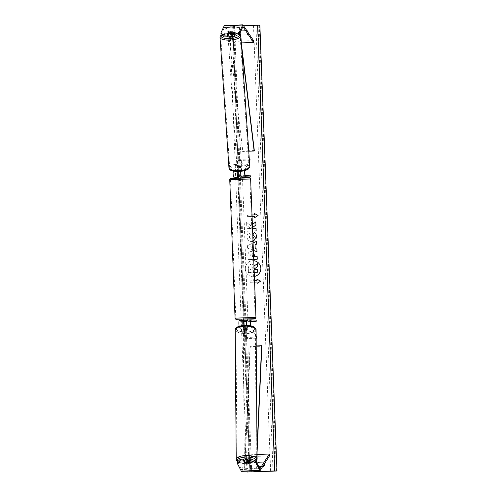 <?xml version="1.0" encoding="UTF-8"?>
<svg xmlns="http://www.w3.org/2000/svg" width="497" height="497" viewBox="0 0 497 497"><rect width="100%" height="100%" fill="white"/><g stroke="black" fill="none" stroke-linecap="round" stroke-linejoin="round"><path stroke-width="0.37" stroke-dasharray="2.48 1.86" d="M244.772 461.353L245.151 462.092A2.348 0.826 -178.5 0 0 247.164 462.34A2.348 0.826 -178.5 0 0 248.848 461.937L248.798 463.695M237.51 461.899L241.325 469.379A1.876 0.329 87.6 0 0 241.443 469.497L241.443 469.497A1.876 0.329 87.6 0 0 241.523 469.441L250.879 454.786L251.035 456.6L241.679 471.255A3.759 0.659 87.6 0 1 241.536 471.373M248.848 461.937L247.338 458.979M269.517 455.842L251.035 456.6M257.079 454.531L250.879 454.786M245.151 462.092L245.114 463.39M228.384 34.66L228.701 33.958A2.348 0.758 174.2 0 1 230.695 33.572A2.348 0.758 174.2 0 1 232.397 33.808L231.111 36.629M228.701 33.958L228.564 32.616M221.097 34.734L224.352 27.596A1.876 0.329 -92.4 0 1 224.458 27.49A1.876 0.329 -92.4 0 1 224.551 27.559L235.069 43.171L235.087 41.363L224.563 25.745A3.759 0.659 -92.4 0 0 224.389 25.608M224.458 27.49L242.934 26.726M253.563 40.599L235.087 41.363M241.337 42.91L235.069 43.171M232.397 33.808L232.217 32.038M238.144 175.907L241.449 175.733A2.348 0.41 -92.4 0 1 240.97 173.776A2.348 0.41 -92.4 0 1 241.132 171.179L241.672 169.993A2.348 0.758 -5.8 0 0 239.97 169.757A2.348 0.758 -5.8 0 0 237.976 170.148L237.864 169.042A2.348 0.758 174.2 0 1 239.852 168.651A2.348 0.758 174.2 0 1 241.561 168.887L241.02 170.073A3.522 0.615 -92.4 0 0 240.778 171.328M237.081 171.484A3.522 0.615 87.6 0 1 237.324 170.222L237.864 169.042M233.223 171.074A3.522 0.615 -92.4 0 1 233.397 170.384L238.392 159.425L249.289 158.978M244.772 170.589A3.522 0.615 -92.4 0 1 244.946 169.912L249.376 160.196M245.332 170.421L249.457 161.37M250.053 160.053L238.504 160.531L238.392 159.425M237.976 170.148L237.436 171.328A2.348 0.41 87.6 0 0 237.38 171.49M242.461 177.342L239.156 177.472L239.113 176.305L233.826 176.05A2.348 0.41 -92.4 0 1 233.348 174.087A2.348 0.41 -92.4 0 1 233.509 171.49L238.504 160.531M239.156 177.472L237.765 177.41M250.662 175.826L239.113 176.305M242.014 176.951L238.187 177.075M241.672 169.993L241.561 168.887M242.151 175.77L242.194 176.938M238.454 175.919L238.498 177.094M246.568 321.217L247.04 321.186A2.348 0.41 87.6 0 0 247.028 321.186A2.348 0.41 87.6 0 0 246.705 323.125A2.348 0.41 87.6 0 0 247.071 325.728L247.705 326.97A2.348 0.826 1.5 0 1 246.021 327.374A2.348 0.826 1.5 0 1 244.008 327.119L243.375 325.883A2.348 0.41 -92.4 0 1 243.238 325.485M242.977 325.51A3.522 0.615 -92.4 0 0 243.35 326.983L243.977 328.219A2.348 0.826 -178.5 0 0 245.996 328.474A2.348 0.826 -178.5 0 0 247.674 328.07L247.04 326.827A3.522 0.615 87.6 0 1 246.674 325.373M247.705 326.97L247.674 328.07M250.712 325.839A3.522 0.615 87.6 0 0 250.966 326.666L256.135 336.792M256.148 338.177L245.276 338.625L239.424 327.144A3.522 0.615 87.6 0 1 239.156 326.281M251.19 325.945L256.123 335.624M256.856 337.053L245.307 337.525L245.276 338.625M243.139 321.677L239.417 321.497A2.348 0.41 87.6 0 0 239.411 321.497A2.348 0.41 87.6 0 0 239.082 323.435A2.348 0.41 87.6 0 0 239.448 326.044L245.307 337.525M256.203 320.105L244.654 320.584L239.368 320.329M244.654 320.584L244.698 321.752M250.73 321.503L246.531 321.677M246.99 320.012L243.685 320.186M247.736 321.217L247.692 320.043M244.046 321.348L243.996 320.198M244.008 327.119L243.977 328.219M247.866 318.857L243.244 319.031M246.922 320.031L246.966 321.205M247.556 321.23L247.506 319.993M243.679 319.969L244.269 319.956L244.319 321.366M242.455 178.081L237.802 178.268L242.455 178.081M241.424 176.876L241.38 175.752L240.995 175.764M237.765 177.33L238.79 177.317L238.734 175.913L241.38 175.752M238.144 175.882L238.734 175.913M241.964 175.776L242.014 176.932M242.02 177.143L242.418 177.156M244.269 319.956L243.679 319.925M241.43 177.156L242.02 177.187M238.79 177.317L238.2 177.292M237.883 179.448L242.536 179.262L237.883 179.448M247.817 317.67L243.163 317.856L247.817 317.67M235.969 318.155L255.197 317.39L235.969 318.155M249.73 178.957L230.502 179.721L249.73 178.957M247.326 459.545A2.348 0.839 -0.5 0 1 249.028 460.34A2.348 0.839 -0.5 0 1 247.096 461.179A2.348 0.839 -0.5 0 1 244.331 460.377L244.338 461.253A2.348 0.839 -0.5 0 1 244.549 460.905M248.003 460.533A2.348 0.839 -0.5 0 1 249.034 461.216A2.348 0.839 -0.5 0 1 248.599 461.707L248.003 460.533L248.015 462.16M248.612 463.328L248.599 461.707M247.121 464.03A2.348 0.839 -0.5 0 1 245.381 463.912L245.369 461.937A2.348 0.839 -0.5 0 1 244.338 461.253M246.04 329.567A2.348 0.839 -0.5 0 1 243.275 328.766A2.348 0.839 -0.5 0 1 245.201 327.927A2.348 0.839 -0.5 0 1 247.972 328.728A2.348 0.839 -0.5 0 1 246.04 329.567M247.531 328.337L246.934 327.163A2.348 0.839 -0.5 0 1 247.96 327.846A2.348 0.839 -0.5 0 1 247.531 328.337L247.518 327.02A2.348 0.839 -0.5 0 1 246.021 327.374A2.348 0.839 -0.5 0 1 244.288 327.256L244.294 328.573A2.348 0.839 -0.5 0 1 243.269 327.89A2.348 0.839 -0.5 0 1 243.698 327.399L244.294 328.573M246.934 327.163L246.922 325.852A2.348 0.839 -0.5 0 0 245.183 325.734A2.348 0.839 -0.5 0 0 243.685 326.082L243.698 327.399M247.518 327.02L246.922 325.852M243.685 326.082L244.288 327.256M244.766 460.762L245.369 461.937M245.214 329.02A2.348 0.839 -0.5 0 1 247.978 329.822A2.348 0.839 -0.5 0 1 246.046 330.66A2.348 0.839 -0.5 0 1 243.281 329.859A2.348 0.839 -0.5 0 1 245.214 329.02M247.09 460.079A2.348 0.839 179.5 0 0 249.016 459.24A2.348 0.839 179.5 0 0 246.251 458.439A2.348 0.839 179.5 0 0 244.319 459.278A2.348 0.839 179.5 0 0 247.09 460.079M244.94 455.867A9.698 3.46 179.5 0 0 236.97 459.34A9.698 3.46 179.5 0 0 248.401 462.651A9.698 3.46 179.5 0 0 256.365 459.185A9.698 3.46 179.5 0 0 244.94 455.867M247.357 333.232A9.698 3.46 -0.5 0 1 235.932 329.921A9.698 3.46 -0.5 0 1 243.903 326.448A9.698 3.46 -0.5 0 1 255.328 329.766A9.698 3.46 -0.5 0 1 247.357 333.232M245.319 268.958A7.921 7.797 -87.2 0 0 252.731 276.549A7.921 7.797 -87.2 0 0 260.9 268.318A7.921 7.797 -87.2 0 0 253.495 260.726A7.921 7.797 -87.2 0 0 245.319 268.958M253.774 260.751A7.921 7.797 -87.2 0 0 245.282 268.958A7.921 7.797 -87.2 0 0 254.377 276.444M243.549 25.738L229.881 26.304L235.684 177.305M235.715 178.224L241.132 319.236M241.169 320.254L246.972 471.15M253.035 241.443L251.998 241.598C249.04 241.492 247.376 239.908 247.003 236.852C247.009 234.975 247.599 233.621 248.78 232.789L250.302 234.683L249.301 236.777C249.494 238.175 250.339 238.889 251.83 238.92L252.923 238.666M254.327 232.49L254.371 232.49C255.694 233.23 256.446 234.584 256.614 236.56C256.514 239.523 254.986 241.2 252.022 241.598L251.954 241.598C248.997 241.492 247.332 239.908 246.959 236.845C246.966 234.975 247.556 233.621 248.736 232.789M248.78 232.789L250.345 234.683L249.339 236.783C249.537 238.181 250.376 238.889 251.867 238.92L252.93 238.684M253.718 259.353L248.022 259.589L247.866 255.564C247.829 253.079 248.86 251.73 250.96 251.532L253.458 252.507M252.383 224.476L250.699 225.756L246.593 222.364L246.711 225.445L250.581 228.527L246.835 228.682L246.934 231.279L252.631 231.043M264.423 463.813A2.932 2.889 -87.2 0 0 263.516 462.198L257.508 462.446A2.932 2.889 -87.2 0 0 257.67 466.664L262.733 466.459M247.829 32.094A2.932 2.889 92.8 0 1 247.09 34.759L241.088 35.001A2.932 2.889 92.8 0 1 240.927 30.783L246.785 30.541M254.594 282.11L250.121 282.29L250.072 280.886L254.539 280.699L250.072 280.886M252.072 216.419L247.599 216.605L247.549 215.195L252.016 215.008L247.549 215.195M253.377 250.382L247.574 248.171L247.475 245.68L253.091 242.99L247.475 245.68M246.959 30.559L247.22 30.547A2.932 2.889 92.8 0 1 247.382 34.771L241.374 35.02A2.932 2.889 92.8 0 1 241.213 30.795L246.798 30.566M263.801 462.21L257.794 462.458A2.932 2.889 -87.2 0 0 257.962 466.683L263.963 466.434A2.932 2.889 -87.2 0 0 263.801 462.21L263.516 462.198M229.881 26.304L259.869 25.272M232.149 26.409L249.277 472.15M248.469 272.636L254.222 272.399L248.469 272.636L248.295 268.194L249.183 265.087L251.289 264.162C252.706 264.162 253.675 264.771 254.209 265.982L257.39 263.603M249.183 265.087L251.333 264.162C252.743 264.168 253.718 264.771 254.253 265.982L254.24 265.957M254.818 269.759L257.626 269.647M248.425 272.636L248.251 268.187L249.14 265.087M257.092 282.01L250.121 282.29M250.165 282.29L250.109 280.886M257.148 283.389L260.67 281.153L256.943 279.19M254.464 213.524L258.105 215.468M258.142 215.468L254.582 217.723M254.57 216.319L247.599 216.605M247.587 215.195L247.643 216.605M252.383 224.514L250.699 225.756M250.743 225.756L246.593 222.364M253.725 228.396L252.644 227.489L255.986 224.992L255.825 221.867M256.11 228.303L256.172 230.9M246.63 222.364L246.748 225.452L250.625 228.527L246.872 228.682L246.934 231.279M246.972 231.285L256.216 230.9M257.204 256.607L257.303 259.21L248.065 259.589L247.91 255.57C247.873 253.079 248.904 251.737 251.004 251.532L251.339 251.532M250.991 251.532L251.028 251.532C253.234 251.619 254.396 252.923 254.514 255.433L254.563 256.719M251.221 254.129L250.066 255.682L250.115 256.899L252.557 256.8L252.507 255.57L251.184 254.129L250.028 255.682L250.072 256.899L252.513 256.8L252.464 255.564L251.184 254.129M256.576 241.349L256.719 244.102L255.104 244.847L255.203 248.481M255.247 248.481L256.868 249.072M256.912 249.078L256.974 251.762M253.377 250.37L247.574 248.171M247.618 248.171L247.518 245.68M253.234 247.767L253.153 245.673L250.587 246.823L253.234 247.767L253.116 245.673L250.544 246.816L253.197 247.761M250.587 269.939L252.811 269.846L252.743 268.132L251.594 266.777L250.482 268.231L250.544 269.939L252.768 269.846L252.7 268.125L251.55 266.777L250.519 268.231L250.544 269.939M231.074 36.225A2.348 0.77 -3.9 0 0 232.702 35.374A2.348 0.77 -3.9 0 0 230.714 34.747A2.348 0.77 -3.9 0 0 228.017 35.691L227.955 34.809A2.348 0.77 -3.9 0 0 228.179 35.107M230.521 31.87A2.348 0.77 -3.9 0 0 228.794 32.112L228.931 34.107A2.348 0.77 -3.9 0 0 227.955 34.809M232.056 32.386L232.174 34.069L231.664 35.188A2.348 0.77 -3.9 0 0 232.639 34.486A2.348 0.77 -3.9 0 0 232.174 34.069M231.664 35.188L231.546 33.51M239.815 167.545A2.348 0.77 -3.9 0 0 237.119 168.489A2.348 0.77 -3.9 0 0 239.1 169.11A2.348 0.77 -3.9 0 0 241.803 168.166A2.348 0.77 -3.9 0 0 239.815 167.545M241.393 168.638L240.883 169.757A2.348 0.77 -3.9 0 0 241.859 169.048A2.348 0.77 -3.9 0 0 241.393 168.638L241.486 169.962A2.348 0.77 -3.9 0 0 239.97 169.757A2.348 0.77 -3.9 0 0 238.243 169.999L238.156 168.669A2.348 0.77 -3.9 0 0 237.175 169.371A2.348 0.77 -3.9 0 0 237.641 169.788L238.156 168.669M240.883 169.757L240.977 171.08A2.348 0.77 -3.9 0 1 239.256 171.322A2.348 0.77 -3.9 0 1 237.734 171.117L237.641 169.788M241.486 169.962L240.977 171.08M237.734 171.117L238.243 169.999M228.421 35.225L228.931 34.107M239.74 166.439A2.348 0.77 -3.9 0 0 237.038 167.383A2.348 0.77 -3.9 0 0 239.026 168.005A2.348 0.77 -3.9 0 0 241.728 167.06A2.348 0.77 -3.9 0 0 239.74 166.439M230.074 37.424A2.348 0.77 176.1 0 1 228.092 36.797A2.348 0.77 176.1 0 1 230.788 35.852A2.348 0.77 176.1 0 1 232.776 36.48A2.348 0.77 176.1 0 1 230.074 37.424M228.962 39.878A9.698 3.175 176.1 0 1 220.761 37.3A9.698 3.175 176.1 0 1 231.906 33.405A9.698 3.175 176.1 0 1 240.107 35.977A9.698 3.175 176.1 0 1 228.962 39.878M237.908 170.459A9.698 3.175 -3.9 0 0 249.059 166.557A9.698 3.175 -3.9 0 0 240.859 163.985A9.698 3.175 -3.9 0 0 229.707 167.88A9.698 3.175 -3.9 0 0 237.908 170.459M256.62 462.39L256.334 468.764L244.785 469.236L250.283 346.689L261.832 346.21M256.7 460.557L257.067 452.518M256.21 345.924L250.078 346.179L250.283 346.689M256.334 468.764L256.129 468.255L244.58 468.727L250.078 346.179M256.129 468.255L256.409 461.974M256.458 460.893L257.03 448.195M244.785 469.236L244.58 468.727M254.315 150.516L242.766 150.989L227.819 27.453L242.766 150.989M227.819 27.453L239.361 26.975L240.076 32.87M240.281 34.56L241.393 43.761M248.761 151.225L242.598 151.479M239.361 26.975L239.896 33.262M240.02 34.287L241.691 48.085M239.194 27.472L227.651 27.944M259.801 468.621L241.325 469.379M260.155 470.497L241.679 471.255M259.838 468.683L241.523 469.441M242.828 26.832L224.352 27.596M242.847 26.801L224.551 27.559M243.039 24.987L224.563 25.745M237.324 170.222L233.397 170.384M244.946 169.912L241.02 170.073M245.058 171.018L241.132 171.179M245.375 175.571L241.449 175.733M237.436 171.328L233.509 171.49M237.752 175.888L233.826 176.05M243.35 326.983L239.424 327.144M250.966 326.666L247.04 326.827M250.997 325.566L247.071 325.728M243.375 325.883L239.448 326.044M255.949 317.366L235.069 318.167M229.751 179.752L250.631 178.951M243.213 319.167L247.904 318.987L243.213 319.167M249.27 177.802L231.024 178.553M237.92 461.508A9.275 3.305 179.5 0 0 248.332 463.602A9.275 3.305 179.5 0 0 255.725 461.023M257.117 459.178A10.449 3.728 -0.5 0 1 248.531 462.912A10.449 3.728 -0.5 0 1 236.224 459.346M235.18 329.927A10.449 3.728 179.5 0 0 247.494 333.493A10.449 3.728 179.5 0 0 256.079 329.759M243.965 325.504A9.275 3.305 -0.5 0 1 254.75 328.088A9.275 3.305 -0.5 0 1 247.276 331.99A9.275 3.305 -0.5 0 1 236.497 329.399A9.275 3.305 -0.5 0 1 243.965 325.504M234.559 26.136L251.681 471.877M253.495 25.353L270.623 471.094M232.739 26.384L249.861 472.125M259.279 25.291L276.4 471.032M258.073 25.328L275.195 471.069M255.905 25.285L273.033 471.026M249.941 471.97L232.82 26.235L249.948 471.97M233.602 26.335L250.724 471.92M221.587 35.101A9.275 3.038 176.1 0 1 231.77 32.435A9.275 3.038 176.1 0 1 239.243 34.138M240.859 35.927A10.449 3.423 -3.9 0 0 232.024 33.15A10.449 3.423 -3.9 0 0 220.009 37.356M228.962 167.936A10.449 3.423 176.1 0 1 240.97 163.73A10.449 3.423 176.1 0 1 249.805 166.507M240.871 165.234A9.275 3.038 -3.9 0 0 230.31 168.421A9.275 3.038 -3.9 0 0 238.051 171.422A9.275 3.038 -3.9 0 0 248.606 168.228A9.275 3.038 -3.9 0 0 240.871 165.234M259.925 468.739L241.443 469.497M237.846 179.442L243.163 317.856M249.879 178.976L255.197 317.39M230.502 179.721L235.82 318.136M242.536 179.262L247.854 317.676M237.678 461.738L242.884 463.496L248.407 463.676L253.327 462.763L256.067 461.297M249.028 460.34L249.034 461.216M247.972 328.728L247.96 327.846M243.275 328.766L243.269 327.89M247.978 329.822L249.016 459.24M235.932 329.921L236.97 459.34M255.328 329.766L256.365 459.185M243.281 329.859L244.319 459.278M250.73 472.075L233.609 26.335M239.591 33.939L237.019 32.883L231.832 32.367L226.185 32.988L221.351 34.92M232.639 34.486L232.702 35.374M237.119 168.489L237.175 169.371M241.803 168.166L241.859 169.048M237.038 167.383L228.092 36.797M249.059 166.557L240.107 35.977M229.707 167.88L220.761 37.3M241.728 167.06L232.776 36.48"/><path stroke-width="0.75" d="M240.25 459.271L240.206 461.03L237.46 463.658L237.51 461.899L240.25 459.271L243.642 459.135L243.598 460.893L245.108 463.85A2.348 0.826 -178.5 0 0 247.121 464.099A2.348 0.826 -178.5 0 0 248.798 463.695L247.295 460.738L250.681 460.601L250.73 458.843L247.338 458.979L247.295 460.738M243.642 459.135L244.772 461.353M250.73 458.843L255.986 461.141L259.801 468.621A1.876 0.329 87.6 0 0 259.919 468.739A1.876 0.329 87.6 0 0 259.925 468.739A1.876 0.329 87.6 0 0 259.999 468.677L269.362 454.022L257.079 454.531M255.986 461.141L255.943 462.9L259.757 470.379A3.759 0.659 87.6 0 0 259.987 470.616A3.759 0.659 87.6 0 0 259.999 470.616A3.759 0.659 87.6 0 0 260.155 470.497L269.517 455.842L269.362 454.022M237.46 463.658L241.275 471.137A3.759 0.659 87.6 0 0 241.511 471.373A3.759 0.659 87.6 0 0 241.523 471.373A3.759 0.659 87.6 0 0 241.536 471.373M243.598 460.893L240.206 461.03M255.943 462.9L250.681 460.601M245.114 463.39L245.108 463.85M228.564 32.616L228.521 32.187A2.348 0.758 174.2 0 1 230.515 31.802A2.348 0.758 174.2 0 1 232.217 32.038L230.931 34.858L234.323 34.722L234.503 36.486L239.573 33.97L242.828 26.832A1.876 0.329 -92.4 0 1 242.934 26.726A1.876 0.329 -92.4 0 1 242.94 26.726A1.876 0.329 -92.4 0 1 243.027 26.795L253.545 42.407L253.563 40.599L243.039 24.987A3.759 0.659 -92.4 0 0 242.865 24.85A3.759 0.659 -92.4 0 0 242.853 24.85L224.377 25.608A3.759 0.659 -92.4 0 1 224.389 25.608M234.503 36.486L231.111 36.629L230.931 34.858M227.415 36.778L227.235 35.014L223.849 35.15L220.917 32.964L221.097 34.734L224.029 36.921L227.415 36.778L228.384 34.66M239.573 33.97L239.392 32.206L242.648 25.067A3.759 0.659 -92.4 0 1 242.853 24.85M220.917 32.964L224.172 25.825A3.759 0.659 -92.4 0 1 224.377 25.608M253.545 42.407L241.337 42.91M224.029 36.921L223.849 35.15M239.392 32.206L234.323 34.722M227.235 35.014L228.521 32.187M249.376 160.196L249.941 158.947L249.289 158.978M245.332 170.421L245.058 171.018A2.348 0.41 -92.4 0 0 244.897 173.615A2.348 0.41 -92.4 0 0 245.375 175.571L250.662 175.826L250.705 177L245.419 176.746A3.522 0.615 -92.4 0 1 244.754 174.459A3.522 0.615 -92.4 0 1 244.772 170.589M245.419 176.746L241.492 176.907A3.522 0.615 -92.4 0 1 240.871 174.975A3.522 0.615 -92.4 0 1 240.778 171.328M249.457 161.37L250.053 160.053L249.941 158.947M237.38 171.49A2.348 0.41 87.6 0 0 237.286 174.118A2.348 0.41 87.6 0 0 237.752 175.888L238.144 175.907M237.765 177.41L233.87 177.218A3.522 0.615 -92.4 0 1 233.211 174.938A3.522 0.615 -92.4 0 1 233.223 171.074M250.705 177L242.461 177.342M241.492 176.907L242.014 176.951M238.187 177.075L233.87 177.218M237.081 171.484A3.522 0.615 87.6 0 0 237.175 175.13A3.522 0.615 87.6 0 0 237.802 177.056M256.135 336.792L256.825 338.153L256.148 338.177M250.898 319.851L246.99 320.012A3.522 0.615 87.6 0 0 246.984 320.012A3.522 0.615 87.6 0 0 246.518 321.826A3.522 0.615 87.6 0 0 246.674 325.373M250.73 321.503L256.247 321.279L256.203 320.105L250.917 319.851A3.522 0.615 87.6 0 0 250.91 319.851A3.522 0.615 87.6 0 0 250.426 322.019A3.522 0.615 87.6 0 0 250.712 325.839M256.247 321.279L250.966 321.025A2.348 0.41 87.6 0 0 250.954 321.025A2.348 0.41 87.6 0 0 250.631 322.963A2.348 0.41 87.6 0 0 250.997 325.566L251.19 325.945M256.123 335.624L256.856 337.053L256.825 338.153M243.238 325.485A2.348 0.41 -92.4 0 1 243.014 322.888A2.348 0.41 -92.4 0 1 243.337 321.335A2.348 0.41 -92.4 0 1 243.344 321.335L246.562 321.279L243.729 321.335L243.679 319.925L243.244 319.969L243.679 319.969M243.685 320.186L239.368 320.329A3.522 0.615 87.6 0 0 239.361 320.329A3.522 0.615 87.6 0 0 238.883 322.478A3.522 0.615 87.6 0 0 239.156 326.281M246.531 321.677L243.139 321.677M242.977 325.51A3.522 0.615 -92.4 0 1 242.822 321.969A3.522 0.615 -92.4 0 1 243.288 320.167A3.522 0.615 -92.4 0 1 243.294 320.167L239.361 320.329M243.244 319.031L247.866 318.857M247.506 319.993L246.922 320.031M243.729 321.335L246.568 321.217M242.418 177.156L241.424 176.876M237.802 178.268L238.144 175.882L240.995 175.764M246.91 319.795L247.5 319.826M244.331 460.483L244.331 460.377A2.348 0.839 -0.5 0 1 246.257 459.539A2.348 0.839 -0.5 0 1 247.326 459.545M248.612 463.328L248.618 463.676A2.348 0.839 -0.5 0 1 247.121 464.03M245.381 463.912L244.785 462.738A2.348 0.839 -0.5 0 1 246.282 462.39A2.348 0.839 -0.5 0 1 248.022 462.508L248.015 462.16M248.618 463.676L248.022 462.508M244.549 460.905A2.348 0.839 -0.5 0 1 244.766 460.762L244.785 462.738M254.377 276.444A7.921 7.797 -87.2 0 0 253.774 260.751M274.717 470.901L247.003 472.038L276.991 471.007L274.717 470.901L257.595 25.161L243.549 25.738M235.684 177.305L235.715 178.224M241.132 319.236L241.169 320.254M246.972 471.15L247.003 472.038M252.923 238.666L254.234 236.578L253.035 234.503L254.327 232.49C255.657 233.223 256.402 234.584 256.576 236.56L253.035 241.443M253.458 252.507L254.52 256.713L257.16 256.607L257.26 259.21L253.718 259.353M252.631 231.043L256.172 230.9L256.073 228.297L253.681 228.396L252.606 227.489L255.943 224.986L255.825 221.867L252.383 224.476M262.733 466.459L263.677 466.422A2.932 2.889 -87.2 0 0 264.423 463.813M246.785 30.541L246.928 30.534A2.932 2.889 92.8 0 1 247.829 32.094M257.148 283.389L257.055 282.004L257.104 283.414L260.627 281.153L256.943 279.19L256.999 280.6L254.539 280.699L256.999 280.6M257.055 282.004L254.594 282.11M254.476 214.909L252.016 215.008L254.514 214.909L254.421 213.505L258.105 215.468L254.582 217.723L254.532 216.319L252.072 216.419M256.576 241.349L253.091 243.014L256.57 241.325L256.682 244.095L255.067 244.847L255.203 248.481L256.868 249.072L256.974 251.762L253.377 250.382M257.595 25.161L259.869 25.272L276.991 471.007M253.955 265.454L254.24 265.957M254.818 269.759L254.775 268.622L257.508 266.616L257.39 263.603L257.465 266.609L254.737 268.622L254.781 269.765L257.583 269.647L257.682 272.257L254.222 272.399L257.682 272.257M257.583 269.647L257.726 272.257M253.955 265.522L254.209 265.982L257.353 263.603M256.986 279.215L257.042 280.6M254.626 217.698L254.532 216.319M254.514 214.909L254.464 213.524M255.825 221.898L252.383 224.514M256.073 228.303L253.681 228.396M257.16 256.614L254.52 256.713M252.93 238.684L254.278 236.578L253.035 234.503M253.072 234.503L254.358 232.509M256.974 251.743L253.377 250.37M228.005 35.498L228.017 35.691A2.348 0.77 -3.9 0 0 229.999 36.318A2.348 0.77 -3.9 0 0 231.074 36.225M228.179 35.107A2.348 0.77 -3.9 0 0 228.421 35.225L228.285 33.231A2.348 0.77 -3.9 0 0 229.807 33.436A2.348 0.77 -3.9 0 0 231.527 33.2L232.037 32.081A2.348 0.77 -3.9 0 0 230.521 31.87M228.285 33.231L228.794 32.112M231.546 33.51L231.527 33.2M256.62 462.39L256.7 460.557M257.067 452.518L261.832 346.21L261.627 345.701L256.21 345.924M256.409 461.974L256.458 460.893M257.03 448.195L261.627 345.701M240.076 32.87L240.281 34.56M241.393 43.761L254.315 150.516L254.147 151.007L248.761 151.225M239.896 33.262L240.02 34.287M241.691 48.085L254.147 151.007M259.757 470.379L241.275 471.137M242.648 25.067L224.172 25.825M255.949 317.366L255.57 318.273L254.526 318.633L236.33 319.31C235.535 319.236 235.112 318.85 235.069 318.167L255.949 317.366L250.631 178.951L229.751 179.752C229.49 178.97 230.173 178.529 231.788 178.435L249.37 177.802C250.059 177.808 250.482 178.193 250.631 178.951M231.024 178.553L249.27 177.802M255.725 461.023A9.275 3.305 179.5 0 0 245.021 457.116A9.275 3.305 179.5 0 0 237.92 461.508M244.804 455.606A10.449 3.728 -0.5 0 1 257.117 459.178L256.079 329.759A10.449 3.728 179.5 0 0 243.766 326.187A10.449 3.728 179.5 0 0 235.18 329.927L236.224 459.346A10.449 3.728 -0.5 0 1 244.804 455.606M239.243 34.138A9.275 3.038 176.1 0 1 228.949 38.629A9.275 3.038 176.1 0 1 221.587 35.101M220.009 37.356A10.449 3.423 -3.9 0 0 228.844 40.127A10.449 3.423 -3.9 0 0 240.859 35.927L249.805 166.507A10.449 3.423 176.1 0 1 237.796 170.707A10.449 3.423 176.1 0 1 228.962 167.936L220.009 37.356L220.295 36.088L221.351 34.92M259.999 470.616L241.523 471.373M246.984 320.012L250.91 319.851M235.069 318.167L229.751 179.752M243.207 319.031L243.244 319.969M247.935 319.788L247.897 318.844M242.493 178.088L242.455 177.149M256.067 461.297L257.117 459.178M235.18 329.927C234.975 328.598 236.479 326.144 243.89 325.429C248.245 325.168 251.706 325.74 254.284 327.132L256.079 329.759M237.678 461.738L236.609 460.651L236.224 459.346M249.805 166.507L248.314 169.055C245.878 170.577 242.437 171.39 237.982 171.49C229.552 171.154 229.769 169.676 228.962 167.936M239.591 33.939L240.859 35.927"/></g></svg>
